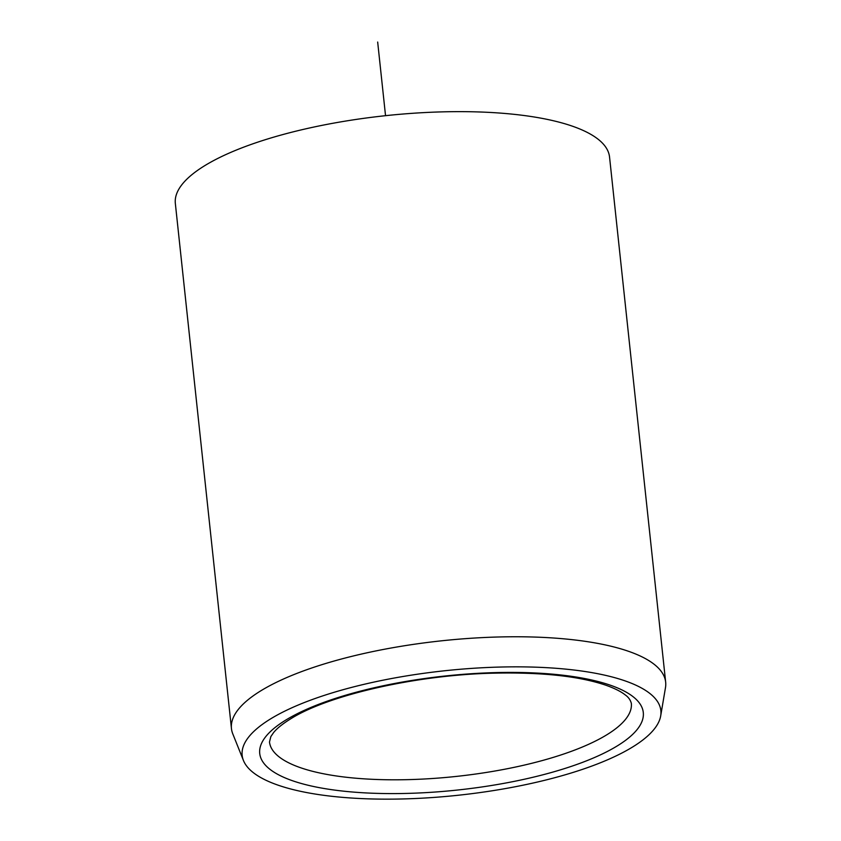 <?xml version="1.0" encoding="UTF-8"?>
<svg xmlns="http://www.w3.org/2000/svg" width="841" height="841" viewBox="0 0 841 841"><rect width="100%" height="100%" fill="white"/><g stroke="black" fill="none" stroke-linecap="round" stroke-linejoin="round"><path stroke-width="1.26" d="M500.164 667.05A210.544 62.612 -6.1 0 1 660.69 715.901A210.544 62.612 -6.1 0 1 402.86 798.95A210.544 62.612 -6.1 0 1 243.448 760.495A210.544 62.612 -6.1 0 1 500.164 667.05M243.448 760.495L232.789 733.878A218.345 64.925 -6.1 0 1 231.454 728.569A218.345 64.925 -6.1 0 1 499.018 636.973A218.345 64.925 -6.1 0 1 665.662 682.167A218.345 64.925 -6.1 0 1 665.483 687.633L660.69 715.901M665.662 682.167L609.546 157.036A218.345 64.925 173.9 0 0 442.902 111.853A218.345 64.925 173.9 0 0 175.338 203.438L231.454 728.569M385.535 115.68L377.672 42.05M408.358 779.628A181.95 54.108 173.9 0 0 631.328 703.307C630.403 699.912 628.385 697.126 625.294 694.96C621.078 691.575 614.571 688.316 605.751 685.184C579.228 676.217 542.392 672.211 495.254 673.136C417.346 674.608 328.484 694.918 290.65 718.855C282.702 723.775 277.025 728.338 273.619 732.543L270.844 736.59L269.488 741.972A181.95 54.108 173.9 0 0 408.358 779.628M406.939 793.41A192.873 57.356 173.9 0 0 638.14 728.232A192.873 57.356 173.9 0 0 496.085 672.59A192.873 57.356 173.9 0 0 264.883 737.767A192.873 57.356 173.9 0 0 406.939 793.41"/></g></svg>
